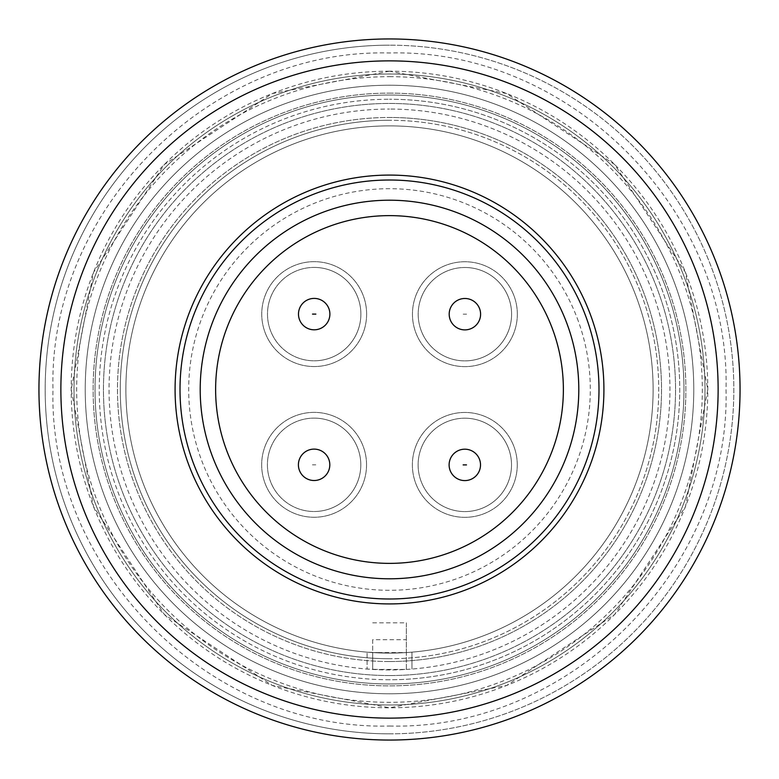 <?xml version="1.0" encoding="UTF-8"?>
<svg xmlns="http://www.w3.org/2000/svg" width="779" height="779" viewBox="0 0 779 779"><rect width="100%" height="100%" fill="white"/><g stroke="black" fill="none" stroke-linecap="round" stroke-linejoin="round"><path stroke-width="0.58" stroke-dasharray="3.9 2.92" d="M298.484 314.103A15.707 15.707 0 0 0 314.18 329.809A15.707 15.707 0 0 0 329.887 314.103A15.707 15.707 0 0 0 314.18 298.406A15.707 15.707 0 0 1 329.887 314.103A15.707 15.707 0 0 1 314.18 329.809A15.707 15.707 0 0 0 329.887 314.103A15.707 15.707 0 0 0 314.18 298.406A15.707 15.707 0 0 1 329.887 314.103A15.707 15.707 0 0 1 314.18 329.809A15.707 15.707 0 0 0 329.887 314.103A15.707 15.707 0 0 0 314.18 298.406A15.707 15.707 0 0 1 329.887 314.103A15.707 15.707 0 0 1 314.18 329.809A15.707 15.707 0 0 0 329.887 314.103A15.707 15.707 0 0 0 314.18 298.406A15.707 15.707 0 0 0 298.484 314.103A15.707 15.707 0 0 1 314.18 298.406A15.707 15.707 0 0 0 298.484 314.103A15.707 15.707 0 0 0 314.18 329.809A15.707 15.707 0 0 1 298.484 314.103A15.707 15.707 0 0 1 314.18 298.406A15.707 15.707 0 0 0 298.484 314.103A15.707 15.707 0 0 0 314.18 329.809A15.707 15.707 0 0 1 298.484 314.103A15.707 15.707 0 0 1 314.18 298.406A15.707 15.707 0 0 0 298.484 314.103A15.707 15.707 0 0 0 314.18 329.809A15.707 15.707 0 0 1 298.484 314.103A15.707 15.707 0 0 1 314.18 298.406A15.707 15.707 0 0 1 329.887 314.103M449.113 464.897A15.707 15.707 0 0 0 464.82 480.594A15.707 15.707 0 0 0 480.516 464.897A15.707 15.707 0 0 0 464.82 449.191A15.707 15.707 0 0 1 480.516 464.897A15.707 15.707 0 0 1 464.82 480.594A15.707 15.707 0 0 0 480.516 464.897A15.707 15.707 0 0 0 464.82 449.191A15.707 15.707 0 0 1 480.516 464.897A15.707 15.707 0 0 1 464.82 480.594A15.707 15.707 0 0 0 480.516 464.897A15.707 15.707 0 0 0 464.82 449.191A15.707 15.707 0 0 1 480.516 464.897A15.707 15.707 0 0 1 464.82 480.594A15.707 15.707 0 0 0 480.516 464.897A15.707 15.707 0 0 0 464.82 449.191A15.707 15.707 0 0 0 449.113 464.897A15.707 15.707 0 0 1 464.82 449.191A15.707 15.707 0 0 0 449.113 464.897A15.707 15.707 0 0 0 464.82 480.594A15.707 15.707 0 0 1 449.113 464.897A15.707 15.707 0 0 1 464.82 449.191A15.707 15.707 0 0 0 449.113 464.897A15.707 15.707 0 0 0 464.82 480.594A15.707 15.707 0 0 1 449.113 464.897A15.707 15.707 0 0 1 464.82 449.191A15.707 15.707 0 0 0 449.113 464.897A15.707 15.707 0 0 0 464.82 480.594A15.707 15.707 0 0 1 449.113 464.897A15.707 15.707 0 0 1 464.82 449.191A15.707 15.707 0 0 1 480.516 464.897M298.406 464.82A15.707 15.707 0 0 0 314.103 480.516A15.707 15.707 0 0 0 329.809 464.82A15.707 15.707 0 0 0 314.103 449.113A15.707 15.707 0 0 1 329.809 464.82A15.707 15.707 0 0 1 314.103 480.516A15.707 15.707 0 0 0 329.809 464.82A15.707 15.707 0 0 0 314.103 449.113A15.707 15.707 0 0 1 329.809 464.82A15.707 15.707 0 0 1 314.103 480.516A15.707 15.707 0 0 0 329.809 464.82A15.707 15.707 0 0 0 314.103 449.113A15.707 15.707 0 0 1 329.809 464.82A15.707 15.707 0 0 1 314.103 480.516A15.707 15.707 0 0 0 329.809 464.82A15.707 15.707 0 0 0 314.103 449.113A15.707 15.707 0 0 0 298.406 464.82A15.707 15.707 0 0 1 314.103 449.113A15.707 15.707 0 0 0 298.406 464.82A15.707 15.707 0 0 0 314.103 480.516A15.707 15.707 0 0 1 298.406 464.82A15.707 15.707 0 0 1 314.103 449.113A15.707 15.707 0 0 0 298.406 464.82A15.707 15.707 0 0 0 314.103 480.516A15.707 15.707 0 0 1 298.406 464.82A15.707 15.707 0 0 1 314.103 449.113A15.707 15.707 0 0 0 298.406 464.82A15.707 15.707 0 0 0 314.103 480.516A15.707 15.707 0 0 1 298.406 464.82A15.707 15.707 0 0 1 314.103 449.113A15.707 15.707 0 0 1 329.809 464.82M449.191 314.18A15.707 15.707 0 0 0 464.897 329.887A15.707 15.707 0 0 0 480.594 314.18A15.707 15.707 0 0 0 464.897 298.484A15.707 15.707 0 0 1 480.594 314.18A15.707 15.707 0 0 1 464.897 329.887A15.707 15.707 0 0 0 480.594 314.18A15.707 15.707 0 0 0 464.897 298.484A15.707 15.707 0 0 1 480.594 314.18A15.707 15.707 0 0 1 464.897 329.887A15.707 15.707 0 0 0 480.594 314.18A15.707 15.707 0 0 0 464.897 298.484A15.707 15.707 0 0 1 480.594 314.18A15.707 15.707 0 0 1 464.897 329.887A15.707 15.707 0 0 0 480.594 314.18A15.707 15.707 0 0 0 464.897 298.484A15.707 15.707 0 0 0 449.191 314.18A15.707 15.707 0 0 1 464.897 298.484A15.707 15.707 0 0 0 449.191 314.18A15.707 15.707 0 0 0 464.897 329.887A15.707 15.707 0 0 1 449.191 314.18A15.707 15.707 0 0 1 464.897 298.484A15.707 15.707 0 0 0 449.191 314.18A15.707 15.707 0 0 0 464.897 329.887A15.707 15.707 0 0 1 449.191 314.18A15.707 15.707 0 0 1 464.897 298.484A15.707 15.707 0 0 0 449.191 314.18A15.707 15.707 0 0 0 464.897 329.887A15.707 15.707 0 0 1 449.191 314.18A15.707 15.707 0 0 1 464.897 298.484A15.707 15.707 0 0 1 480.594 314.18M389.5 693.777A304.277 304.277 0 0 1 85.223 389.519A304.277 304.277 0 0 1 389.5 85.223A304.277 304.277 0 0 1 693.777 389.5A304.277 304.277 0 0 1 389.5 693.777A304.277 304.277 0 0 1 85.223 389.5A304.277 304.277 0 0 1 389.5 85.223A304.277 304.277 0 0 1 693.777 389.481A304.277 304.277 0 0 1 389.5 693.777M389.461 71.201L272.299 93.568L164.398 164.457L93.538 272.377L71.201 389.539L93.568 506.701L164.457 614.602L272.377 685.462L389.539 707.799L506.701 685.432L614.602 614.543L685.462 506.623L707.799 389.461L685.432 272.299L614.543 164.398L506.623 93.538L389.461 71.201M389.5 733.828A344.328 344.328 0 0 0 733.828 389.5A344.328 344.328 0 0 0 389.5 45.172A344.328 344.328 0 0 1 733.828 389.5A344.328 344.328 0 0 1 389.5 733.828A344.328 344.328 0 0 1 45.172 389.5A344.328 344.328 0 0 1 389.5 45.172A344.328 344.328 0 0 0 45.172 389.5A344.328 344.328 0 0 0 389.5 733.828M389.5 180.007A209.493 209.493 0 0 0 193.669 463.904A209.493 209.493 0 0 0 389.5 598.993A209.493 209.493 0 0 0 585.331 315.096A209.493 209.493 0 0 0 389.5 180.007M389.5 578.797A189.297 189.297 0 0 0 566.46 322.272A189.297 189.297 0 0 0 389.5 200.203A189.297 189.297 0 0 0 212.54 456.728A189.297 189.297 0 0 0 389.5 578.797M406.365 669.434L411.974 669.034A280.44 280.44 0 0 0 669.716 378.253A280.44 280.44 0 0 0 389.5 109.06A280.44 280.44 0 0 1 669.94 389.5A280.44 280.44 0 0 1 389.5 669.94A280.44 280.44 0 0 1 109.06 389.5A280.44 280.44 0 0 1 389.5 109.06A280.44 280.44 0 0 0 109.284 378.292A280.44 280.44 0 0 0 367.104 669.044L367.094 652.159L389.5 653.114A263.614 263.614 0 0 1 125.886 389.5A263.614 263.614 0 0 1 389.5 125.886A263.614 263.614 0 0 0 126.12 378.292A263.614 263.614 0 0 0 367.094 652.159L367.104 669.044L389.539 669.94L406.365 669.434L406.356 652.578L411.964 652.15A263.614 263.614 0 0 0 652.87 378.253A263.614 263.614 0 0 0 389.5 125.886A263.614 263.614 0 0 0 125.886 389.5A263.614 263.614 0 0 0 389.5 653.114A263.614 263.614 0 0 1 125.886 389.5A263.614 263.614 0 0 1 389.5 125.886A263.614 263.614 0 0 1 653.114 389.5A263.614 263.614 0 0 1 389.5 653.114L406.356 652.578L372.703 652.578L372.713 669.434L406.365 669.434L406.356 639.686L372.703 639.695L372.713 669.434M389.5 679.755A290.255 290.255 0 0 1 99.245 389.5A290.255 290.255 0 0 1 389.5 99.245A290.255 290.255 0 0 0 99.245 389.5A290.255 290.255 0 0 0 389.5 679.755A290.255 290.255 0 0 0 679.755 389.5A290.255 290.255 0 0 0 389.5 99.245A290.255 290.255 0 0 1 679.755 389.5A290.255 290.255 0 0 1 389.5 679.755M389.5 76.683A312.817 312.817 0 0 1 702.317 389.5A312.817 312.817 0 0 1 389.5 702.317A312.817 312.817 0 0 1 76.683 389.5A312.817 312.817 0 0 1 389.5 76.683M389.5 93.12A296.38 296.38 0 0 1 685.88 389.5A296.38 296.38 0 0 1 389.5 685.88A296.38 296.38 0 0 1 93.12 389.5A296.38 296.38 0 0 1 389.5 93.12A296.38 296.38 0 0 1 685.88 389.5A296.38 296.38 0 0 1 389.5 685.88A296.38 296.38 0 0 1 93.12 389.5A296.38 296.38 0 0 1 389.5 93.12M389.5 675.549A286.049 286.049 0 0 0 675.549 389.5A286.049 286.049 0 0 0 389.5 103.451A286.049 286.049 0 0 0 103.451 389.5A286.049 286.049 0 0 0 389.5 675.549A286.049 286.049 0 0 0 675.549 389.5A286.049 286.049 0 0 0 389.5 103.451A286.049 286.049 0 0 0 103.451 389.5A286.049 286.049 0 0 0 389.5 675.549M389.5 74.005A315.495 315.495 0 0 1 704.995 389.5A315.495 315.495 0 0 1 389.5 704.995A315.495 315.495 0 0 1 74.005 389.5A315.495 315.495 0 0 1 389.5 74.005A315.495 315.495 0 0 1 704.995 389.5A315.495 315.495 0 0 1 389.5 704.995A315.495 315.495 0 0 1 74.005 389.5A315.495 315.495 0 0 1 389.5 74.005A315.495 315.495 0 0 1 704.995 389.5A315.495 315.495 0 0 1 389.5 704.995A315.495 315.495 0 0 1 74.005 389.5A315.495 315.495 0 0 1 389.5 74.005A315.495 315.495 0 0 1 704.995 389.5A315.495 315.495 0 0 1 389.5 704.995A315.495 315.495 0 0 1 74.005 389.5A315.495 315.495 0 0 1 389.5 74.005M389.5 658.722A269.222 269.222 0 0 1 120.278 389.5A269.222 269.222 0 0 1 389.5 120.278A269.222 269.222 0 0 0 120.278 389.5A269.222 269.222 0 0 0 389.5 658.722A269.222 269.222 0 0 0 658.722 389.5A269.222 269.222 0 0 0 389.5 120.278A269.222 269.222 0 0 1 658.722 389.5A269.222 269.222 0 0 1 389.5 658.722M389.5 95.038A294.462 294.462 0 0 1 683.962 389.5A294.462 294.462 0 0 1 389.5 683.962A294.462 294.462 0 0 1 95.038 389.5A294.462 294.462 0 0 1 389.5 95.038A294.462 294.462 0 0 1 683.962 389.5A294.462 294.462 0 0 1 389.5 683.962A294.462 294.462 0 0 1 95.038 389.5A294.462 294.462 0 0 1 389.5 95.038A294.462 294.462 0 0 1 683.962 389.5A294.462 294.462 0 0 1 389.5 683.962A294.462 294.462 0 0 1 95.038 389.5A294.462 294.462 0 0 1 389.5 95.038A294.462 294.462 0 0 1 683.962 389.5A294.462 294.462 0 0 1 389.5 683.962A294.462 294.462 0 0 1 95.038 389.5A294.462 294.462 0 0 1 389.5 95.038M314.18 267.411A46.691 46.691 0 0 1 360.881 314.103A46.691 46.691 0 0 1 314.18 360.804A46.691 46.691 0 0 0 360.881 314.103A46.691 46.691 0 0 0 314.18 267.411A46.691 46.691 0 0 1 360.881 314.103A46.691 46.691 0 0 1 314.18 360.804A46.691 46.691 0 0 1 267.489 314.103A46.691 46.691 0 0 1 314.18 267.411A46.691 46.691 0 0 1 360.881 314.103A46.691 46.691 0 0 1 314.18 360.804A46.691 46.691 0 0 1 267.489 314.103A46.691 46.691 0 0 1 314.18 267.411A46.691 46.691 0 0 0 267.489 314.103A46.691 46.691 0 0 0 314.18 360.804A46.691 46.691 0 0 1 267.489 314.103A46.691 46.691 0 0 1 314.18 267.411M464.82 418.196A46.691 46.691 0 0 1 511.511 464.897A46.691 46.691 0 0 1 464.82 511.589A46.691 46.691 0 0 0 511.511 464.897A46.691 46.691 0 0 0 464.82 418.196A46.691 46.691 0 0 1 511.511 464.897A46.691 46.691 0 0 1 464.82 511.589A46.691 46.691 0 0 1 418.119 464.897A46.691 46.691 0 0 1 464.82 418.196A46.691 46.691 0 0 1 511.511 464.897A46.691 46.691 0 0 1 464.82 511.589A46.691 46.691 0 0 1 418.119 464.897A46.691 46.691 0 0 1 464.82 418.196A46.691 46.691 0 0 0 418.119 464.897A46.691 46.691 0 0 0 464.82 511.589A46.691 46.691 0 0 1 418.119 464.897A46.691 46.691 0 0 1 464.82 418.196M314.103 418.119A46.691 46.691 0 0 1 360.804 464.82A46.691 46.691 0 0 1 314.103 511.511A46.691 46.691 0 0 0 360.804 464.82A46.691 46.691 0 0 0 314.103 418.119A46.691 46.691 0 0 1 360.804 464.82A46.691 46.691 0 0 1 314.103 511.511A46.691 46.691 0 0 1 267.411 464.82A46.691 46.691 0 0 1 314.103 418.119A46.691 46.691 0 0 1 360.804 464.82A46.691 46.691 0 0 1 314.103 511.511A46.691 46.691 0 0 1 267.411 464.82A46.691 46.691 0 0 1 314.103 418.119A46.691 46.691 0 0 0 267.411 464.82A46.691 46.691 0 0 0 314.103 511.511A46.691 46.691 0 0 1 267.411 464.82A46.691 46.691 0 0 1 314.103 418.119M464.897 267.489A46.691 46.691 0 0 1 511.589 314.18A46.691 46.691 0 0 1 464.897 360.881A46.691 46.691 0 0 0 511.589 314.18A46.691 46.691 0 0 0 464.897 267.489A46.691 46.691 0 0 1 511.589 314.18A46.691 46.691 0 0 1 464.897 360.881A46.691 46.691 0 0 1 418.196 314.18A46.691 46.691 0 0 1 464.897 267.489A46.691 46.691 0 0 1 511.589 314.18A46.691 46.691 0 0 1 464.897 360.881A46.691 46.691 0 0 1 418.196 314.18A46.691 46.691 0 0 1 464.897 267.489A46.691 46.691 0 0 0 418.196 314.18A46.691 46.691 0 0 0 464.897 360.881A46.691 46.691 0 0 1 418.196 314.18A46.691 46.691 0 0 1 464.897 267.489M389.5 38.95A350.55 350.55 0 0 1 740.05 389.5A350.55 350.55 0 0 1 389.5 740.05A350.55 350.55 0 0 1 38.95 389.5A350.55 350.55 0 0 1 389.5 38.95A350.55 350.55 0 0 1 740.05 389.5A350.55 350.55 0 0 1 389.5 740.05A350.55 350.55 0 0 1 38.95 389.5A350.55 350.55 0 0 1 389.5 38.95A350.55 350.55 0 0 1 740.05 389.5A350.55 350.55 0 0 1 389.5 740.05A350.55 350.55 0 0 1 38.95 389.5A350.55 350.55 0 0 1 389.5 38.95M389.5 71.201A318.299 318.299 0 0 0 71.201 389.5A318.299 318.299 0 0 0 389.5 707.799A318.299 318.299 0 0 0 707.799 389.5A318.299 318.299 0 0 0 389.5 71.201M389.5 661.527A272.027 272.027 0 0 1 117.473 389.5A272.027 272.027 0 0 1 389.5 117.473A272.027 272.027 0 0 0 117.473 389.5A272.027 272.027 0 0 0 389.5 661.527A272.027 272.027 0 0 0 661.527 389.5A272.027 272.027 0 0 0 389.5 117.473A272.027 272.027 0 0 1 661.527 389.5A272.027 272.027 0 0 1 389.5 661.527M366.627 314.103A52.446 52.446 0 0 1 314.18 366.549A52.446 52.446 0 0 1 261.744 314.103A52.446 52.446 0 0 1 314.18 261.666A52.446 52.446 0 0 1 366.627 314.103A52.446 52.446 0 0 1 314.18 366.549A52.446 52.446 0 0 1 261.744 314.103A52.446 52.446 0 0 1 314.18 261.666A52.446 52.446 0 0 1 366.627 314.103M517.256 464.897A52.446 52.446 0 0 1 464.82 517.334A52.446 52.446 0 0 1 412.373 464.897A52.446 52.446 0 0 1 464.82 412.451A52.446 52.446 0 0 1 517.256 464.897A52.446 52.446 0 0 1 464.82 517.334A52.446 52.446 0 0 1 412.373 464.897A52.446 52.446 0 0 1 464.82 412.451A52.446 52.446 0 0 1 517.256 464.897M366.549 464.82A52.446 52.446 0 0 1 314.103 517.256A52.446 52.446 0 0 1 261.666 464.82A52.446 52.446 0 0 1 314.103 412.373A52.446 52.446 0 0 1 366.549 464.82A52.446 52.446 0 0 1 314.103 517.256A52.446 52.446 0 0 1 261.666 464.82A52.446 52.446 0 0 1 314.103 412.373A52.446 52.446 0 0 1 366.549 464.82M517.334 314.18A52.446 52.446 0 0 1 464.897 366.627A52.446 52.446 0 0 1 412.451 314.18A52.446 52.446 0 0 1 464.897 261.744A52.446 52.446 0 0 1 517.334 314.18A52.446 52.446 0 0 1 464.897 366.627A52.446 52.446 0 0 1 412.451 314.18A52.446 52.446 0 0 1 464.897 261.744A52.446 52.446 0 0 1 517.334 314.18M389.5 215.627A173.873 173.873 0 0 1 563.373 389.5A173.873 173.873 0 0 1 389.5 563.373A173.873 173.873 0 0 1 215.627 389.5A173.873 173.873 0 0 1 389.5 215.627A173.873 173.873 0 0 1 563.373 389.5A173.873 173.873 0 0 1 389.5 563.373A173.873 173.873 0 0 1 215.627 389.5A173.873 173.873 0 0 1 389.5 215.627A173.873 173.873 0 0 1 563.373 389.5A173.873 173.873 0 0 1 389.5 563.373A173.873 173.873 0 0 1 215.627 389.5A173.873 173.873 0 0 1 389.5 215.627M411.974 669.034L411.964 652.15L411.974 669.034M372.703 639.695L372.703 652.578M372.703 622.83L406.356 622.83L406.356 639.686M406.356 652.578L406.356 622.83M389.5 125.886A263.614 263.614 0 0 1 653.114 389.5A263.614 263.614 0 0 1 389.5 653.114A263.614 263.614 0 0 0 653.114 389.5A263.614 263.614 0 0 0 389.5 125.886M312.506 314.103L315.865 314.103L312.506 314.103M463.135 464.897L466.494 464.897L463.135 464.897M312.428 464.82L315.787 464.82L312.428 464.82M463.213 314.18L466.572 314.18L463.213 314.18M577.21 318.183A200.797 200.797 0 0 1 389.5 590.297A200.797 200.797 0 0 1 201.79 460.817A200.797 200.797 0 0 1 389.5 188.703A200.797 200.797 0 0 1 577.21 318.183M389.461 85.223A304.277 304.277 0 0 1 693.777 389.481A304.277 304.277 0 0 1 389.539 693.777M389.5 598.993A209.493 209.493 0 0 0 585.331 315.096M566.46 322.272A189.297 189.297 0 0 0 389.5 200.203A189.297 189.297 0 0 0 212.54 456.728M389.5 726.028C569.274 730.683 730.673 569.352 726.028 389.5C730.673 209.648 569.274 48.317 389.5 52.972C209.726 48.317 48.327 209.648 52.972 389.5C48.327 569.352 209.726 730.683 389.5 726.028"/><path stroke-width="1.17" d="M464.82 480.594A15.707 15.707 0 0 1 449.113 464.897A15.707 15.707 0 0 1 464.82 449.191A15.707 15.707 0 0 1 480.516 464.897A15.707 15.707 0 0 1 464.82 480.594M314.18 329.809A15.707 15.707 0 0 1 298.484 314.103A15.707 15.707 0 0 1 314.18 298.406A15.707 15.707 0 0 1 329.887 314.103A15.707 15.707 0 0 1 314.18 329.809M389.5 38.95A350.55 350.55 0 0 1 740.05 389.5A350.55 350.55 0 0 1 389.5 740.05A350.55 350.55 0 0 1 38.95 389.5A350.55 350.55 0 0 1 389.5 38.95M389.5 60.869A328.631 328.631 0 0 1 718.131 389.5A328.631 328.631 0 0 1 389.5 718.131A328.631 328.631 0 0 1 60.869 389.5A328.631 328.631 0 0 1 389.5 60.869M389.5 180.007A209.493 209.493 0 0 1 598.993 389.5A209.493 209.493 0 0 1 389.5 598.993A209.493 209.493 0 0 1 180.007 389.5A209.493 209.493 0 0 1 389.5 180.007M389.5 578.797A189.297 189.297 0 0 1 200.203 389.5A189.297 189.297 0 0 1 389.5 200.203A189.297 189.297 0 0 1 578.797 389.5A189.297 189.297 0 0 1 389.5 578.797M389.5 215.627A173.873 173.873 0 0 1 563.373 389.5A173.873 173.873 0 0 1 389.5 563.373A173.873 173.873 0 0 1 215.627 389.5A173.873 173.873 0 0 1 389.5 215.627M464.897 329.887A15.707 15.707 0 0 0 480.594 314.18A15.707 15.707 0 0 0 464.897 298.484A15.707 15.707 0 0 0 449.191 314.18A15.707 15.707 0 0 0 464.897 329.887M314.103 480.516A15.707 15.707 0 0 0 329.809 464.82A15.707 15.707 0 0 0 314.103 449.113A15.707 15.707 0 0 0 298.406 464.82A15.707 15.707 0 0 0 314.103 480.516M189.063 465.657A214.42 214.42 0 0 1 389.5 175.08A214.42 214.42 0 0 1 589.937 313.343A214.42 214.42 0 0 1 389.5 603.92A214.42 214.42 0 0 1 189.063 465.657M466.494 464.897L463.135 464.897L466.494 464.897M315.865 314.103L312.506 314.103L315.865 314.103M449.113 464.897A15.707 15.707 0 0 1 464.82 449.191A15.707 15.707 0 0 1 480.516 464.897M298.484 314.103A15.707 15.707 0 0 1 314.18 298.406A15.707 15.707 0 0 1 329.887 314.103"/></g></svg>
